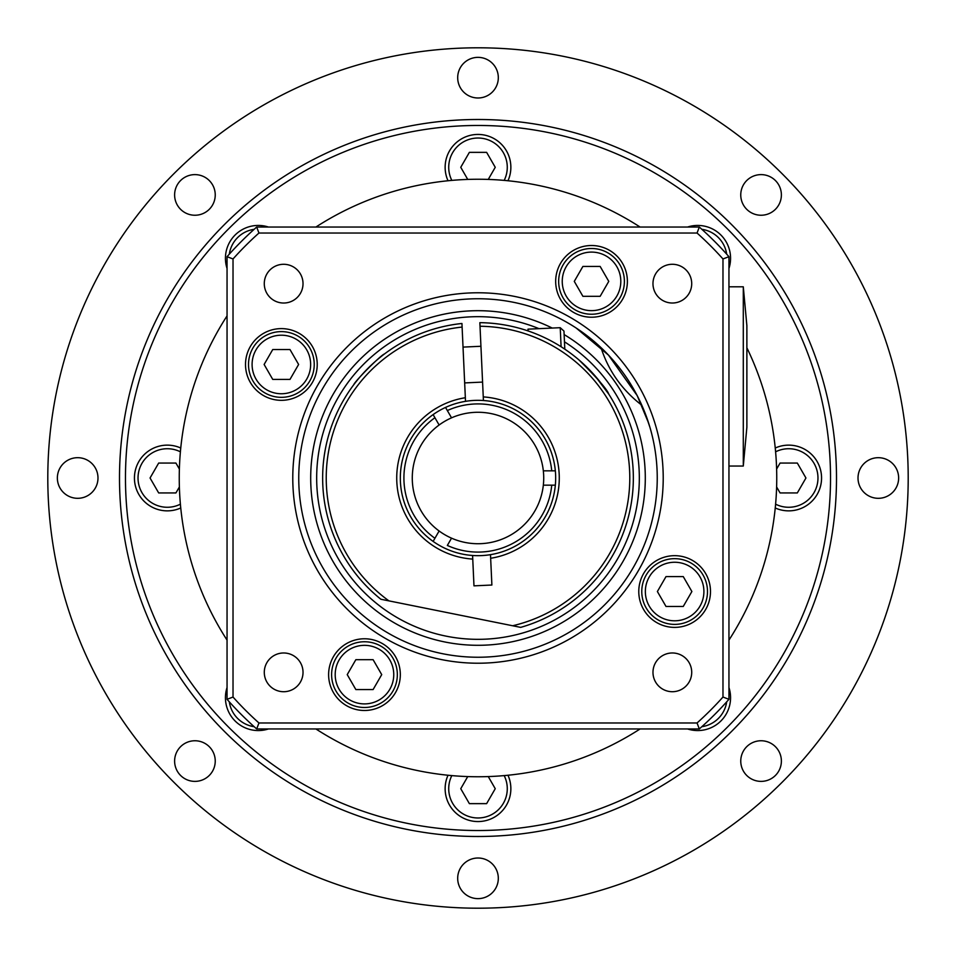 <?xml version="1.0" encoding="UTF-8"?>
<svg xmlns="http://www.w3.org/2000/svg" width="956" height="956" viewBox="0 0 956 956"><rect width="100%" height="100%" fill="white"/><g stroke="black" fill="none" stroke-linecap="round" stroke-linejoin="round"><path stroke-width="1.43" d="M728.95 268.469A32.863 32.863 0 0 0 687.531 227.05M364.475 707.488A32.863 32.863 0 0 0 392.94 658.194A32.863 32.863 0 0 0 336.01 658.194A32.863 32.863 0 0 0 364.475 707.488M373.103 689.563L355.847 689.563L347.231 674.625L355.847 659.688L373.103 659.688L381.719 674.625L373.103 689.563M448.017 775.244A32.863 32.863 0 0 0 478 821.562A32.863 32.863 0 0 0 507.983 775.244M488.253 776.571L495.244 788.7L486.628 803.638L469.372 803.638L460.756 788.7L467.747 776.571M268.469 227.05A32.863 32.863 0 0 0 227.05 268.469M180.756 448.017A32.863 32.863 0 0 0 135.166 471.117A32.863 32.863 0 0 0 180.756 507.983M179.381 486.951L175.928 492.938L158.672 492.938L150.056 478L158.672 463.062L175.928 463.062L179.381 469.049M507.983 180.756A32.863 32.863 0 0 0 478 134.438A32.863 32.863 0 0 0 448.017 180.756M467.747 179.429L460.756 167.3L469.372 152.363L486.628 152.363L495.244 167.3L488.253 179.429M728.95 699.314L728.95 256.686A334.6 334.6 0 0 0 699.314 227.05L256.686 227.05A334.6 334.6 0 0 0 227.05 256.686L227.05 699.314A334.6 334.6 0 0 0 256.686 728.95L699.314 728.95A334.6 334.6 0 0 0 728.95 699.314L722.975 697.043A328.625 328.625 0 0 1 697.043 722.975L699.314 728.95M564.136 334.576A167.3 167.3 0 0 1 584.056 607.383A167.3 167.3 0 0 1 320.463 534.32A167.3 167.3 0 0 1 552.198 328.051M697.043 722.975L258.957 722.975A328.625 328.625 0 0 1 233.025 697.043L233.025 258.957A328.625 328.625 0 0 1 258.957 233.025L697.043 233.025A328.625 328.625 0 0 1 722.975 258.957L722.975 697.043M722.975 258.957L728.95 256.686M258.957 722.975L256.686 728.95M233.025 697.043L227.05 699.314M233.025 258.957L227.05 256.686M258.957 233.025L256.686 227.05M697.043 233.025L699.314 227.05M478 292.775A185.225 185.225 0 0 0 317.595 570.613A185.225 185.225 0 0 0 638.405 570.613A185.225 185.225 0 0 0 478 292.775M400.325 674.625A35.85 35.85 0 0 1 346.55 705.683A35.85 35.85 0 0 1 346.55 643.579A35.85 35.85 0 0 1 400.325 674.625M281.375 400.325A35.85 35.85 0 0 1 250.317 346.55A35.85 35.85 0 0 1 312.421 346.55A35.85 35.85 0 0 1 281.375 400.325M555.675 281.375A35.85 35.85 0 0 1 609.45 250.317A35.85 35.85 0 0 1 609.45 312.421A35.85 35.85 0 0 1 555.675 281.375M674.625 555.675A35.85 35.85 0 0 1 705.683 609.45A35.85 35.85 0 0 1 643.579 609.45A35.85 35.85 0 0 1 674.625 555.675M303.028 672.343A19.371 19.371 0 0 1 273.966 689.121A19.371 19.371 0 0 1 273.966 655.577A19.371 19.371 0 0 1 303.028 672.343M283.657 303.028A19.371 19.371 0 0 1 266.879 273.966A19.371 19.371 0 0 1 300.423 273.966A19.371 19.371 0 0 1 283.657 303.028M652.972 283.657A19.371 19.371 0 0 1 682.034 266.879A19.371 19.371 0 0 1 682.034 300.423A19.371 19.371 0 0 1 652.972 283.657M672.343 652.972A19.371 19.371 0 0 1 689.121 682.034A19.371 19.371 0 0 1 655.577 682.034A19.371 19.371 0 0 1 672.343 652.972M478 298.75A179.25 179.25 0 0 1 633.231 567.625A179.25 179.25 0 0 1 322.77 567.625A179.25 179.25 0 0 1 478 298.75M641.823 405.236C621.986 389.94 608.386 370.725 601.001 347.614L576.253 328.075L608.47 355.082L637.162 395.557L648.754 423.46M649.901 427.213L645.025 412.932M743.29 286.8L743.29 466.05L746.875 427.213L746.875 325.637L743.29 286.8L728.95 286.8M743.29 466.05L728.95 466.05M564.458 341.806A161.325 161.325 0 0 1 555.711 619.38A161.325 161.325 0 0 1 316.675 478A161.325 161.325 0 0 1 539.017 328.661M478 830.525A352.525 352.525 0 0 0 783.299 301.738A352.525 352.525 0 0 0 172.701 301.738A352.525 352.525 0 0 0 478 830.525M478 836.5A358.5 358.5 0 0 0 788.473 298.75A358.5 358.5 0 0 0 167.527 298.75A358.5 358.5 0 0 0 478 836.5M478 908.2A430.2 430.2 0 0 0 850.565 262.9A430.2 430.2 0 0 0 105.435 262.9A430.2 430.2 0 0 0 478 908.2M180.565 746.708A20.315 20.315 0 0 1 214.55 755.814A20.315 20.315 0 0 1 189.67 780.693A20.315 20.315 0 0 1 180.565 746.708M77.675 457.685A20.315 20.315 0 0 1 95.265 488.158A20.315 20.315 0 0 1 60.085 488.158A20.315 20.315 0 0 1 77.675 457.685M209.292 180.565A20.315 20.315 0 0 1 200.186 214.55A20.315 20.315 0 0 1 175.306 189.67A20.315 20.315 0 0 1 209.292 180.565M498.315 77.675A20.315 20.315 0 0 1 467.843 95.265A20.315 20.315 0 0 1 467.843 60.085A20.315 20.315 0 0 1 498.315 77.675M775.436 209.292A20.315 20.315 0 0 1 741.45 200.186A20.315 20.315 0 0 1 766.33 175.306A20.315 20.315 0 0 1 775.436 209.292M878.325 498.315A20.315 20.315 0 0 1 860.735 467.843A20.315 20.315 0 0 1 895.915 467.843A20.315 20.315 0 0 1 878.325 498.315M746.708 775.436A20.315 20.315 0 0 1 755.814 741.45A20.315 20.315 0 0 1 780.693 766.33A20.315 20.315 0 0 1 746.708 775.436M457.685 878.325A20.315 20.315 0 0 1 488.158 860.735A20.315 20.315 0 0 1 488.158 895.915A20.315 20.315 0 0 1 457.685 878.325M315.898 728.95A298.75 298.75 0 0 0 640.102 728.95M728.95 640.102A298.75 298.75 0 0 0 746.875 347.781M640.102 227.05A298.75 298.75 0 0 0 315.898 227.05M227.05 315.898A298.75 298.75 0 0 0 227.05 640.102M227.05 687.531A32.863 32.863 0 0 0 268.469 728.95M687.531 728.95A32.863 32.863 0 0 0 728.95 687.531M776.619 469.049L780.072 463.062L797.328 463.062L805.944 478L797.328 492.938L780.072 492.938L776.619 486.951M775.244 507.983A32.863 32.863 0 0 0 820.834 471.117A32.863 32.863 0 0 0 775.244 448.017M264.119 364.475L272.747 349.538L289.991 349.538L298.619 364.475L289.991 379.413L272.747 379.413L264.119 364.475M281.375 397.338A32.863 32.863 0 0 0 309.828 348.044A32.863 32.863 0 0 0 252.91 348.044A32.863 32.863 0 0 0 281.375 397.338M657.381 591.525L666.009 576.587L683.253 576.587L691.881 591.525L683.253 606.462L666.009 606.462L657.381 591.525M674.625 624.388A32.863 32.863 0 0 0 703.09 575.094A32.863 32.863 0 0 0 646.172 575.094A32.863 32.863 0 0 0 674.625 624.388M574.281 281.375L582.897 266.437L600.153 266.437L608.769 281.375L600.153 296.312L582.897 296.312L574.281 281.375M591.525 314.237A32.863 32.863 0 0 0 619.99 264.943A32.863 32.863 0 0 0 563.06 264.943A32.863 32.863 0 0 0 591.525 314.237M482.577 382.089L464.664 382.914M528.082 330.943L527.999 329.163L560.228 327.693L561.1 346.741M564.805 349.167L563.968 331.099L560.228 327.693M472.587 555.484A77.675 77.675 0 0 0 490.488 554.659L491.886 585.024L473.973 585.849L472.587 555.484A77.675 77.675 0 0 1 433.116 541.395L439.127 530.998A65.725 65.725 0 0 0 451.543 538.168L447.336 545.446A74.09 74.09 0 0 0 551.743 485.17L543.331 485.17A65.725 65.725 0 0 0 439.127 425.002L433.116 414.605A77.675 77.675 0 0 1 445.532 407.435L451.543 417.832M490.655 558.268A81.26 81.26 0 0 0 483.258 396.907L483.413 400.516A77.675 77.675 0 0 0 465.512 401.341L465.345 397.732A81.26 81.26 0 0 0 472.742 559.093M434.92 417.724L433.116 414.605A77.675 77.675 0 0 0 433.116 541.395L434.92 538.276A74.09 74.09 0 0 1 434.92 417.724M465.512 401.341A77.675 77.675 0 0 0 445.532 407.435L447.336 410.554A74.09 74.09 0 0 1 551.743 470.83L555.34 470.83A77.675 77.675 0 0 1 490.488 554.659M451.543 538.168A65.725 65.725 0 0 0 543.331 485.17M439.127 425.002A65.725 65.725 0 0 0 439.127 530.998M543.331 470.83L555.34 470.83A77.675 77.675 0 0 0 483.413 400.516M555.34 485.17L551.743 485.17L555.34 485.17M384.503 353.935C380.596 355.166 354.294 381.85 353.744 384.766M594.919 375.708L608.841 394.242C607.096 389.331 597.058 377.835 578.739 359.731M388.913 600.87A151.765 151.765 0 0 1 462.106 327.072L461.939 323.486A155.35 155.35 0 0 0 380.882 599.257L520.673 627.375A155.35 155.35 0 0 0 479.852 322.662L483.258 396.907M480.008 326.247A151.765 151.765 0 0 1 512.643 625.762M465.345 397.732L462.106 327.072M701.871 229.321A29.277 29.277 0 0 1 726.68 254.129M364.475 703.903A29.277 29.277 0 0 1 339.117 659.987A29.277 29.277 0 0 1 389.833 659.987A29.277 29.277 0 0 1 364.475 703.903M504.182 775.603A29.277 29.277 0 0 1 478 817.978A29.277 29.277 0 0 1 451.818 775.603M229.321 254.129A29.277 29.277 0 0 1 254.129 229.321M180.397 504.182A29.277 29.277 0 0 1 138.811 471.272A29.277 29.277 0 0 1 180.397 451.818M451.818 180.397A29.277 29.277 0 0 1 478 138.023A29.277 29.277 0 0 1 504.182 180.397M254.129 726.68A29.277 29.277 0 0 1 229.321 701.871M726.68 701.871A29.277 29.277 0 0 1 701.871 726.68M775.603 451.818A29.277 29.277 0 0 1 817.189 471.272A29.277 29.277 0 0 1 775.603 504.182M281.375 393.752A29.277 29.277 0 0 1 256.017 349.836A29.277 29.277 0 0 1 306.721 349.836A29.277 29.277 0 0 1 281.375 393.752M674.625 620.803A29.277 29.277 0 0 1 649.279 576.886A29.277 29.277 0 0 1 699.983 576.886A29.277 29.277 0 0 1 674.625 620.803M591.525 310.652A29.277 29.277 0 0 1 566.167 266.736A29.277 29.277 0 0 1 616.883 266.736A29.277 29.277 0 0 1 591.525 310.652M480.928 346.275L463.027 347.1"/></g></svg>

